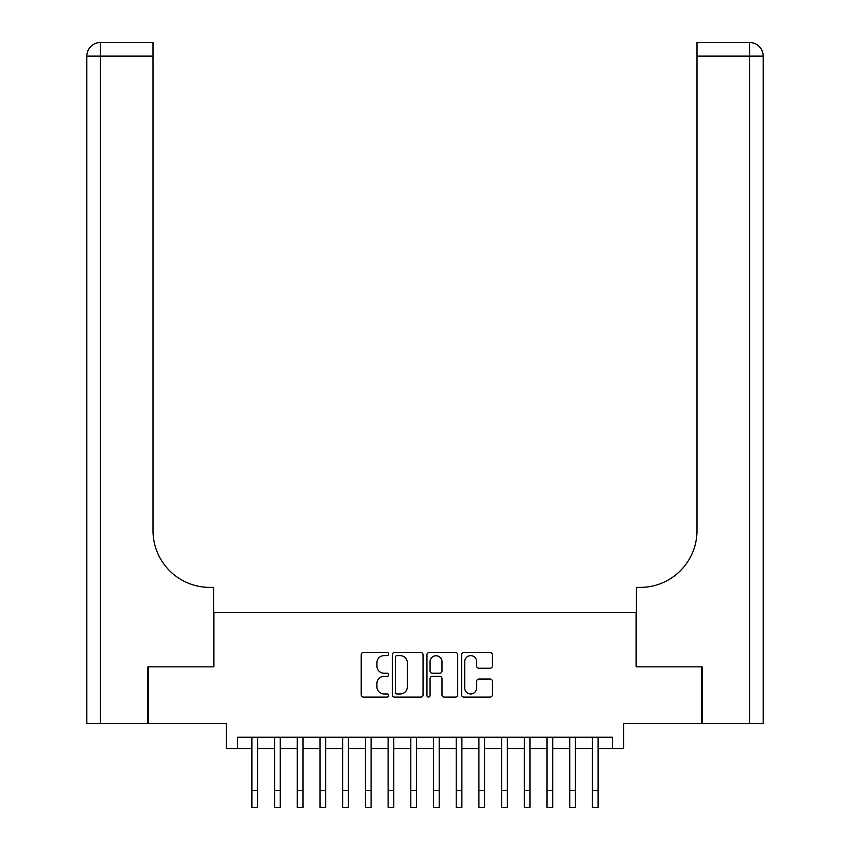 <?xml version="1.0" encoding="UTF-8"?>
<svg xmlns="http://www.w3.org/2000/svg" width="850" height="850" viewBox="0 0 850 850"><rect width="100%" height="100%" fill="white"/><g stroke="black" fill="none" stroke-linecap="round" stroke-linejoin="round"><path stroke-width="1.27" d="M388.673 654.075A1.562 1.562 0 0 0 387.111 652.513L363.439 652.513A2.231 2.231 0 0 0 361.207 654.744L361.207 694.854A2.231 2.231 0 0 0 363.439 697.085L387.111 697.085A1.562 1.562 0 0 0 388.673 695.523A1.562 1.562 0 0 0 387.111 693.961L384.051 693.961A7.129 7.129 0 0 1 376.922 686.832L376.922 683.485A7.129 7.129 0 0 1 384.051 676.356L387.111 676.356A1.562 1.562 0 0 0 388.673 674.794A1.562 1.562 0 0 0 387.111 673.232L384.051 673.232A7.129 7.129 0 0 1 376.922 666.102L376.922 662.766A7.129 7.129 0 0 1 384.051 655.637L387.111 655.637A1.562 1.562 0 0 0 388.673 654.075M490.131 668.227A2.231 2.231 0 0 0 492.352 665.996L492.352 654.744A2.231 2.231 0 0 0 490.131 652.513L463.834 652.513A2.231 2.231 0 0 0 461.603 654.744L461.603 694.854A2.231 2.231 0 0 0 463.834 697.085L490.131 697.085A2.231 2.231 0 0 0 492.352 694.854L492.352 681.264A2.231 2.231 0 0 0 490.131 679.033L478.879 679.033A2.231 2.231 0 0 0 476.648 681.264L476.648 688.001A5.961 5.961 0 0 1 470.688 693.961A5.961 5.961 0 0 1 464.727 688.001L464.727 661.597A5.961 5.961 0 0 1 470.688 655.637A5.961 5.961 0 0 1 476.648 661.597L476.648 665.996A2.231 2.231 0 0 0 478.879 668.227L490.131 668.227M237.692 748.584L237.692 737.237L612.308 737.237L612.308 748.584L623.656 748.584L623.656 723.605L701.42 723.605L701.42 666.846L636.14 666.846L636.14 612.361L213.86 612.361L213.86 666.846L148.58 666.846L148.58 723.605L226.344 723.605L226.344 748.584L251.887 748.584M423.045 654.744A2.231 2.231 0 0 0 420.824 652.513L394.527 652.513A2.231 2.231 0 0 0 392.296 654.744L392.296 694.854A2.231 2.231 0 0 0 394.527 697.085L420.824 697.085A2.231 2.231 0 0 0 423.045 694.854L423.045 654.744M429.176 652.513L455.473 652.513A2.231 2.231 0 0 1 457.704 654.744L457.704 694.854A2.231 2.231 0 0 1 455.473 697.085L444.221 697.085A2.231 2.231 0 0 1 441.989 694.854L441.989 678.587A2.231 2.231 0 0 0 439.769 676.356L432.299 676.356A2.231 2.231 0 0 0 430.068 678.587L430.068 695.523A1.562 1.562 0 0 1 428.506 697.085A1.562 1.562 0 0 1 426.955 695.523L426.955 654.744A2.231 2.231 0 0 1 429.176 652.513M257.561 748.584L274.592 748.584M280.266 748.584L297.288 748.584M302.972 748.584L319.993 748.584M325.667 748.584L342.699 748.584M348.373 748.584L365.404 748.584M371.078 748.584L388.11 748.584M393.784 748.584L410.805 748.584M416.489 748.584L433.511 748.584M439.195 748.584L456.216 748.584M461.89 748.584L478.922 748.584M484.596 748.584L501.627 748.584M507.301 748.584L524.333 748.584M530.007 748.584L547.028 748.584M552.713 748.584L569.734 748.584M575.407 748.584L592.439 748.584M598.113 748.584L612.308 748.584M396.971 655.637A1.562 1.562 0 0 0 395.42 657.188L395.42 692.399A1.562 1.562 0 0 0 396.971 693.961L400.212 693.961A7.129 7.129 0 0 0 407.341 686.832L407.341 662.766A7.129 7.129 0 0 0 400.212 655.637L396.971 655.637M441.989 661.704A5.961 5.961 0 0 0 436.029 655.743A5.961 5.961 0 0 0 430.068 661.704L430.068 671.011A2.231 2.231 0 0 0 432.299 673.232L439.769 673.232A2.231 2.231 0 0 0 441.989 671.011L441.989 661.704M251.887 790.468L257.561 790.468L257.561 807.5L251.887 807.5L251.887 737.237M257.561 790.468L257.561 737.237M147.9 666.846L213.626 666.846L213.626 587.393L209.769 587.393A56.759 56.759 0 0 1 153.011 530.634L153.011 56.121L100.449 56.121L100.449 723.605L147.9 723.605L147.9 666.846M100.449 723.605L86.828 723.605L86.828 56.121A13.621 13.621 0 0 1 100.449 42.5L153.011 42.5L153.011 56.121M209.769 587.393A56.759 56.759 0 0 1 153.011 530.634M100.449 42.5A13.621 13.621 0 0 0 86.828 56.121L100.449 56.121L100.449 42.5M763.173 723.605L763.173 56.121L763.173 723.605L702.1 723.605L702.1 666.846L636.374 666.846L636.374 587.393L640.231 587.393A56.759 56.759 0 0 0 696.989 530.634L696.989 42.5L749.551 42.5L696.989 42.5M749.551 723.605L749.551 56.121L763.173 56.121L763.173 587.393L763.173 56.121A13.621 13.621 0 0 0 749.551 42.5A13.621 13.621 0 0 1 763.173 56.121A13.621 13.621 0 0 0 749.551 42.5L749.551 56.121L696.989 56.121M640.231 587.393A56.759 56.759 0 0 0 696.989 530.634M274.592 790.468L280.266 790.468L280.266 807.5L274.592 807.5L274.592 737.237M280.266 790.468L280.266 737.237M297.288 790.468L302.972 790.468L302.972 807.5L297.288 807.5L297.288 737.237M302.972 790.468L302.972 737.237M319.993 790.468L325.667 790.468L325.667 807.5L319.993 807.5L319.993 737.237M325.667 790.468L325.667 737.237M342.699 790.468L348.373 790.468L348.373 807.5L342.699 807.5L342.699 737.237M348.373 790.468L348.373 737.237M365.404 790.468L371.078 790.468L371.078 807.5L365.404 807.5L365.404 737.237M371.078 790.468L371.078 737.237M388.11 790.468L393.784 790.468L393.784 807.5L388.11 807.5L388.11 737.237M393.784 790.468L393.784 737.237M410.805 790.468L416.489 790.468L416.489 807.5L410.805 807.5L410.805 737.237M416.489 790.468L416.489 737.237M433.511 790.468L439.195 790.468L439.195 807.5L433.511 807.5L433.511 737.237M439.195 790.468L439.195 737.237M456.216 790.468L461.89 790.468L461.89 807.5L456.216 807.5L456.216 737.237M461.89 790.468L461.89 737.237M478.922 790.468L484.596 790.468L484.596 807.5L478.922 807.5L478.922 737.237M484.596 790.468L484.596 737.237M501.627 790.468L507.301 790.468L507.301 807.5L501.627 807.5L501.627 737.237M507.301 790.468L507.301 737.237M524.333 790.468L530.007 790.468L530.007 807.5L524.333 807.5L524.333 737.237M530.007 790.468L530.007 737.237M547.028 790.468L552.713 790.468L552.713 807.5L547.028 807.5L547.028 737.237M552.713 790.468L552.713 737.237M569.734 790.468L575.407 790.468L575.407 807.5L569.734 807.5L569.734 737.237M575.407 790.468L575.407 737.237M592.439 790.468L598.113 790.468L598.113 807.5L592.439 807.5L592.439 737.237M598.113 790.468L598.113 737.237"/></g></svg>
